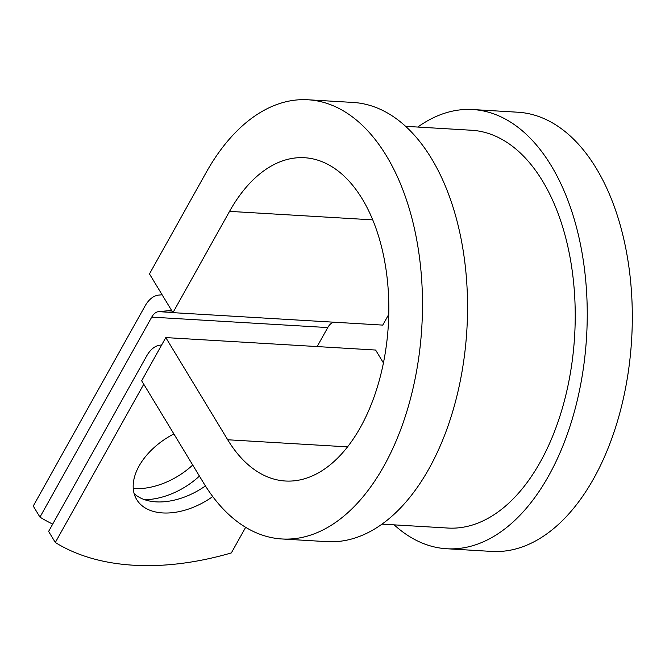 <?xml version="1.0" encoding="UTF-8"?>
<svg xmlns="http://www.w3.org/2000/svg" width="665" height="665" viewBox="0 0 665 665"><rect width="100%" height="100%" fill="white"/><g stroke="black" fill="none" stroke-linecap="round" stroke-linejoin="round"><path stroke-width="1" d="M192.717 465.026A59.276 37.099 -31.2 0 1 133.939 488.592A59.276 37.099 -31.2 0 1 133.258 488.542M173.881 433.937A59.276 37.099 148.8 0 0 136.699 499.581A59.276 37.099 148.8 0 0 162.759 512.939A59.276 37.099 148.8 0 0 212.742 496.556M134.122 493.58A59.276 37.099 148.8 0 0 156.059 501.867A59.276 37.099 148.8 0 0 205.427 485.924M161.603 345.085A33.184 19.169 93.4 0 0 146.599 356.091L48.611 531.418L55.32 542.482A259.217 162.252 148.8 0 0 231.345 552.923L245.659 527.312M55.32 542.482L143.765 384.22M162.11 294.778L158.702 295.102A33.184 19.169 -86.6 0 0 145.02 306.058L33.25 506.057L39.958 517.121A259.217 162.252 148.8 0 0 52.701 524.095M199.425 476.09A59.276 37.099 -31.2 0 1 144.721 499.739M333.88 322.201A16.592 9.584 -86.6 0 0 327.754 327.571L317.139 346.573M171.279 309.907A33.184 19.169 93.4 0 1 167.78 310.788L158.569 311.644A16.592 9.584 -86.6 0 0 151.728 317.13L39.958 517.121M405.608 126.333L471.543 130.249A199.251 115.087 93.4 0 1 574.626 335.966A199.251 115.087 93.4 0 1 447.936 528.052L382.001 524.136M372.724 219.866L229.541 211.37L172.942 312.65L149.475 273.922L206.075 172.642A219.99 127.065 93.4 0 1 308.011 99.775A219.99 127.065 93.4 0 1 421.826 326.897A219.99 127.065 93.4 0 1 281.952 538.974A219.99 127.065 93.4 0 1 203.565 482.931L141.67 380.762L165.793 337.587L375.617 350.039L383.431 362.94M229.541 211.37A161.928 93.532 93.4 0 1 304.57 157.73A161.928 93.532 93.4 0 1 388.343 324.911A161.928 93.532 93.4 0 1 285.393 481.011A161.928 93.532 93.4 0 1 227.696 439.764L165.793 337.587M308.011 99.775L353.073 102.443A219.99 127.065 93.4 0 1 466.888 329.574A219.99 127.065 93.4 0 1 327.014 541.651L281.952 538.974M417.778 127.057A219.99 127.065 93.4 0 1 472.765 109.542A219.99 127.065 93.4 0 1 586.58 336.673A219.99 127.065 93.4 0 1 446.714 548.75A219.99 127.065 93.4 0 1 394.179 524.86M472.765 109.542L517.827 112.219A219.99 127.065 93.4 0 1 631.642 339.35A219.99 127.065 93.4 0 1 491.776 551.426L446.714 548.75M388.767 314.354L382.757 325.102L172.942 312.65M151.728 317.13L327.754 327.571M158.569 311.644L172.842 312.492M167.78 310.788L171.961 311.037M347.554 446.872L227.696 439.764"/></g></svg>
